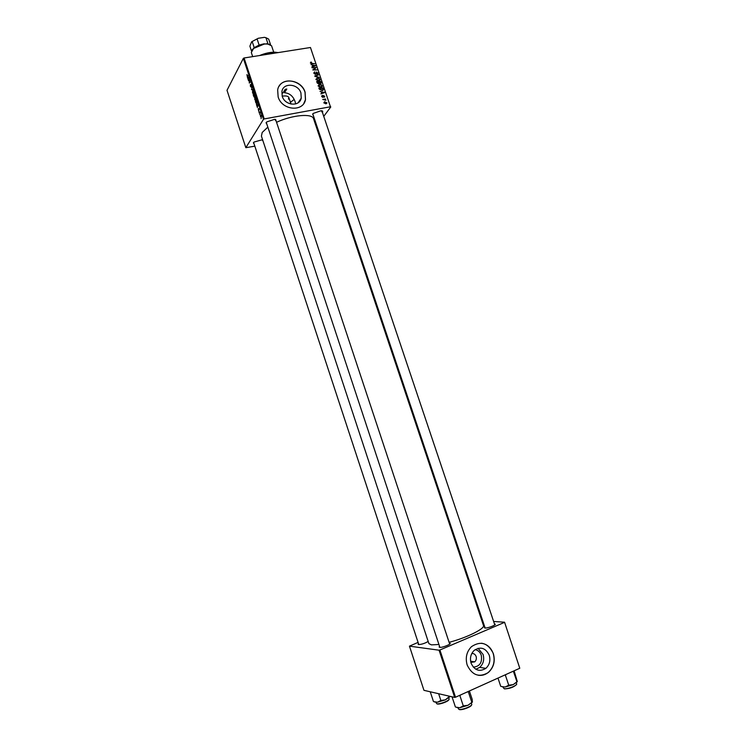 <?xml version="1.0" encoding="UTF-8"?>
<svg xmlns="http://www.w3.org/2000/svg" width="747" height="747" viewBox="0 0 747 747"><rect width="100%" height="100%" fill="white"/><g stroke="black" fill="none" stroke-linecap="round" stroke-linejoin="round"><path stroke-width="1.12" d="M475.157 649.629C478.071 650.235 480.106 652.094 481.264 655.222C482.431 662.552 479.77 666.52 473.29 667.127M470.843 662.393L474.737 661.842C476.25 660.395 476.707 658.602 476.119 656.454C475.269 654.335 473.831 653.354 471.796 653.513M471.086 663.224C474.597 670.423 479.527 672.141 485.858 668.36C489.565 664.877 490.695 660.507 489.257 655.25C485.615 647.901 480.592 646.286 474.177 650.404C470.722 653.886 469.695 658.154 471.086 663.224M475.839 669.256L479.705 667.379C483.374 663.934 484.495 659.62 483.076 654.428L478.061 648.303M467.164 665.017C472.179 675.344 479.247 677.846 488.342 672.505C493.758 667.482 495.42 661.151 493.328 653.532C488.052 642.896 480.779 640.599 471.516 646.631C466.614 651.645 465.166 657.771 467.164 665.017M478.127 675.232C481.815 675.802 485.177 674.886 488.23 672.487C493.646 667.463 495.308 661.132 493.216 653.513C490.984 647.565 487.081 644.138 481.498 643.223M282.235 96.316C284.896 105.663 299.687 107.008 301.237 98.137L300.938 93.02C298.296 83.664 283.346 82.319 281.908 91.405L282.235 96.316M286.801 89.033L285.223 89.304L286.801 89.033L284.458 92.731C289.64 93.17 293.197 96.176 295.14 101.751L295.672 103.926M278.145 96.942C281.974 110.407 303.235 112.339 305.514 99.622L305.093 92.198C301.284 78.706 279.695 76.764 277.66 89.92L278.145 96.942M303.805 103.478L305.439 99.724L305.028 92.311C301.741 80.872 284.364 76.736 279.07 86.279M254.055 143.984L253.392 142.761L254.083 142.042L262.57 139.642L428.171 641.43C424.996 643.335 421.784 644.39 418.544 644.605L418.516 643.727M449.367 643.111L450.049 643.27C451.599 644.082 442.093 647.836 439.647 647.369L439.124 646.93L439.572 646.398M494.467 623.96L495.13 624.109C496.606 624.875 487.604 628.376 485.008 628.031L484.383 627.611L484.822 627.097M313.245 115.486L312.648 114.067L313.31 113.395L321.089 110.715C322.62 110.799 323.087 111.312 322.471 112.246L322.405 112.339M321.742 111.789L321.808 110.789M262.486 140.436L262.496 139.624M266.754 124.077L266.063 122.704L266.875 121.864L274.709 119.296L276.129 121.005M275.522 120.342L275.512 119.389M438.937 644.484L431.411 644.876L428.89 643.615L261.413 136.122L262.206 132.462L267.781 127.186M318.185 86.082L319.399 84.448L321.275 84.691L322.284 86.437L320.995 87.408L318.185 86.082M320.043 91.442L324.515 92.647L320.865 93.87L321.724 93.142L321.257 91.741L320.043 91.442M317.214 83.038L316.681 81.47L320.743 81.47L321.201 83.02L318.792 83.963L317.214 83.038M314.991 76.437L314.814 75.914L318.455 74.672L315.477 76.147L319.408 77.492L314.991 76.437M310.976 62.001L311.518 62.374L310.855 62.888L311.751 63.308L314.767 63.738L311.788 63.719L310.397 62.944L310.976 62.001L310.388 62.916M312.097 67.828L316.018 67.445L313.282 69.536L316.859 69.947L312.797 69.929L315.533 67.828L312.097 67.828M243.345 58.359L227.004 90.303L245.838 147.691L263.495 119.287L243.345 58.359L244.064 57.986L264.233 118.932L330.435 106.774L310.453 47.5L330.435 106.774M244.064 57.986L310.453 47.5M311.004 64.606L315.477 65.839L311.816 67.015L312.685 66.296L312.218 64.905L311.004 64.606M313.871 73.262L314.767 71.833L314.328 73.215L315.243 73.906L316.523 71.964L317.961 73.551L317.092 74.233L317.456 72.954L316.681 72.375L315.411 74.308L313.871 73.262L314.3 72.608M315.99 79.555L317.195 77.931L319.072 78.174L320.089 79.92L318.792 80.881L315.99 79.555M322.302 95.336L322.041 96.438L322.657 96.905L323.582 95.495L324.712 96.802L324.123 97.287L323.778 95.887L322.825 97.306L321.686 96.484L322.302 95.336L321.64 96.279M319.277 89.154L318.885 87.997L322.947 87.987L323.367 89.752L322.162 90.602L319.277 89.154M323.843 102.871L324.628 101.695L326.869 103.179L325.991 103.833L323.843 102.871M322.741 99.444L325.552 99.006L325.076 99.426L325.925 100.275L322.741 99.444M316.168 126.523L316.709 125.804M323.759 116.355L330.79 106.924M245.838 147.691L254.764 146.16M258.892 111.975L258.938 111.378L258.892 111.975M259.816 114.795L259.863 114.207L259.816 114.795M254.764 99.556L254.774 97.371L255.409 97.082L255.969 100.229L255.353 100.481L254.951 99.519M256.585 105.01L256.436 104.561L258.145 104.589L257.407 107.484L256.585 105.01L258.191 104.729M253.747 96.428L253.224 94.822L254.512 93.618L254.96 96.214L254.157 97.101L253.961 96.391M251.524 89.687L252.206 86.643L251.608 89.22L253.168 89.547L251.524 89.687L253.13 89.416M246.912 74.672L247.248 75.998L248.499 75.428L247.257 76.446L247.061 74.653M248.62 80.9L249.759 79.229L249.386 82.45L250.609 81.796L249.33 83.048L249.694 79.817L248.62 80.9M247.528 77.604L247.378 77.156L249.04 77.072L249.209 77.576L248.34 80.06L247.528 77.604L249.134 77.333M250.432 86.465L250.385 84.579L251.011 86.764L251.216 84.075L251.702 86.531L251.235 84.542L251.16 87.166L250.628 86.437M252.561 92.889L252.57 90.695L253.214 90.406L253.756 93.543L253.14 93.805L252.757 92.861M258.21 108.726L258.583 110.407L258.658 108.548L259.172 109.043L258.649 110.836L258.21 108.726M255.819 102.675L255.427 101.489L256.725 100.313L257.08 103.478L256.426 103.73L256.006 102.638M260.432 116.7L260.927 114.963L261.357 117.195L260.582 116.672M259.284 113.18L260.105 111.929L260.516 113.236L260.087 112.741L259.284 113.18M261.095 118.661L261.142 118.073L261.095 118.661M294.159 99.444L290.443 102.32M418.077 642.392L409.449 646.146L423.96 690.331L454.68 697.418L439.068 650.198L439.899 649.993L455.521 697.231L519.781 668.257L504.57 622.214L519.781 668.257M439.899 649.993L504.337 622.456M481.862 620.682L482.693 620.738M493.636 621.476L504.57 622.214M409.449 646.146L439.068 650.198M449.106 642.317C466.558 637.845 485.279 628.544 483.468 625.463L313.572 118.764C312.433 113.161 292.189 114.935 276.558 122.293M455.521 697.231L454.68 697.418M264.233 118.932L263.495 119.287M301.041 98.837L300.294 99.538L301.041 98.837M282.898 93.011L285.223 89.304M253.616 142.481L418.815 644.624L418.087 644.231M266.287 122.415L439.899 647.388M312.788 113.899L485.139 628.04M249.181 80.359L248.48 80.48M250.049 82.338L249.386 82.45M250.422 81.974L249.713 82.095M249.9 82.487L249.181 82.609M249.143 77.371L247.976 77.567M248.667 77.548L248.172 77.567L248.546 78.696L248.947 77.501M249.153 77.408L248.172 77.567M253.392 90.555L252.57 90.695M253.252 90.882L252.701 91.125L253.102 93.338L253.635 93.114L253.205 90.863M254.438 95.551L254.139 94.664L253.224 94.822M255.035 96.027L254.512 96.12M254.503 94.187L254.652 95.887L254.69 94.15M253.952 94.701L253.765 95.887L254.335 96.578L254.241 95.588M258.21 104.795L257.043 105M257.752 105.028L257.248 105.019L257.622 106.158L258.088 104.991M258.229 104.841L257.248 105.019M256.184 101.359L255.427 101.489M256.716 100.873L255.717 101.769L256.417 103.282L256.949 103.049L256.903 100.836M255.586 97.231L254.774 97.371M255.455 97.568L254.904 97.801L255.306 100.005L255.838 99.79L255.782 97.512M261.058 115.066L260.414 115.178M261.263 115.813L260.572 115.58L260.796 116.934L261.403 115.794M260.189 112.564L259.144 112.76M299.37 100.91L300.089 100.78M299.22 101.144L299.921 101.013M315.057 68.547L315.533 67.828M315.449 68.313L316.018 67.445M314.029 69.163L314.59 68.322M314.851 66.035L315.309 65.344M312.321 66.847L312.685 66.296M314.057 65.409L312.741 65.054L313.114 66.166L314.954 65.605L314.057 65.409M312.423 65.54L312.741 65.054M314.618 66.109L314.954 65.605M312.76 66.707L313.114 66.166M313.796 72.982L314.767 71.833M315.15 74.317L315.542 73.738M316.13 73.047L316.523 71.964M317.148 73.916L317.905 72.889M315.738 73.561L316.392 72.58M315.664 73.673L315.523 74.28M318.045 75.27L318.455 74.672M315.916 79.182L316.429 79.014M316.793 78.528L317.195 77.931M318.876 80.872L320.043 79.238M316.028 79.64L316.42 79.051L318.698 80.471L319.623 79.77L318.885 78.547L317.316 78.342L316.42 79.051M320.771 83.645L321.201 83.02M319.016 83.897L319.399 83.337M320.407 81.881L319.146 81.881L319.753 83.178L320.724 83.029L320.407 81.881M318.829 82.347L319.146 81.881M318.67 81.881L317.298 81.881L318.661 83.552L318.67 81.881M316.98 82.347L317.298 81.881M321.649 96.335L322.359 95.327M322.499 97.297L322.872 96.774M323.012 96.288L323.582 95.495M324.03 97.082L324.656 96.204M322.9 96.97L323.507 96.055M323.834 92.88L324.347 92.152M321.322 93.711L321.724 93.142M323.096 92.226L321.78 91.89L322.153 93.001L323.993 92.413L323.096 92.226M323.619 92.945L323.993 92.413M321.752 93.571L322.153 93.001M322.704 90.452L323.395 89.472M322.611 88.398L319.501 88.407L322.05 90.191L322.9 89.631L322.611 88.398M318.119 85.69L318.633 85.522M318.969 85.065L319.399 84.448M321.481 86.773L321.574 87.24M321.752 86.456L322.246 85.756M321.061 87.39L321.481 86.764M318.231 86.138L318.624 85.569L320.902 86.988L321.817 86.288L321.089 85.065L319.511 84.859L318.624 85.569M320.575 87.455L320.902 86.988M324.058 102.703L324.628 101.695M326.047 103.609L326.841 102.675M326.486 102.712L324.805 102.096L324.179 102.544L325.86 103.431L326.486 102.712M288.445 99.127L288.809 97.446C288.193 96.083 285.98 95.653 282.189 96.148M277.763 52.663L275.456 52.449C271.086 52.374 266.296 53.326 261.086 55.297M259.62 55.53C265.092 53.242 270.199 52.131 274.933 52.187L278.136 52.607M434.324 701.909L437.537 702.199L433.923 701.704M430.263 691.825L433.428 701.461M440.861 700.462L437.537 702.199L445.343 699.864L440.861 700.462L438.638 693.72M448.742 696.045L448.994 696.802L445.343 699.864L449.638 696.923M449.759 696.279L448.994 696.802M469.396 690.975L472.169 699.313L472.384 701.984L467.958 705.299L463.299 705.924L459.76 707.736L455.941 707.157M467.351 691.899L468.378 691.965L468.304 691.461M468.378 691.965L471.74 702.077M452.047 696.848L455.381 706.942M459.284 695.532L459.937 695.774L463.299 705.924M459.937 695.774L460.666 694.906M456.146 707.232L459.76 707.736L467.958 705.299L472.3 702.236M514.113 670.815L517.279 681.497L513.226 684.616L508.744 685.195L505.149 687.035L501.2 686.484M512.526 671.534L513.516 671.6L513.422 671.123M513.516 671.6L516.849 681.497M497.978 678.089L500.733 686.316M504.748 675.036L505.402 675.26L508.744 685.195M505.402 675.26L506.102 674.429M501.256 686.502L505.149 687.035L513.226 684.616L517.223 681.778M251.87 50.208L254.204 47.659L259.125 45.072L263.84 43.83L269.751 44.26M273.71 52.187L271.572 45.763L267.323 43.877L264.177 44.092L253.578 48.452L251.309 52.505L252.682 56.623M267.23 43.83L267.94 43.718L265.932 37.695L264.41 37.35L258.275 38.274L251.664 41.767L258.275 38.274M259.125 45.072L257.108 39.031M270.517 44.596L268.696 39.115L265.932 37.695M254.204 47.659L252.206 41.617M251.459 50.917L249.881 46.155L251.664 41.767M248.135 75.792L247.462 75.905M313.675 66.418L314.029 65.867M315.626 74.252L316.224 73.346M320.734 82.973L321.079 82.469M319.034 83.029L319.371 82.544M322.741 97.315L323.432 96.354M322.667 93.263L323.068 92.693M322.919 89.472L323.274 88.958M435.837 702.311L436.771 703.739C439.441 704.626 449.993 700.481 449.087 698.912L448.751 697.903M448.863 699.603C448.91 701.256 439.572 704.748 437.21 703.954M488.034 682.571L490.023 681.675M491.573 680.975L485.429 683.748M457.846 707.848L458.873 709.333C461.786 710.294 472.702 706.008 471.721 704.29L471.385 703.291M471.488 705.047C471.45 706.858 461.889 710.406 459.33 709.557M502.955 687.165L504.122 688.669C507.204 689.453 517.559 685.466 516.625 683.85L516.289 682.851M516.401 684.579C513.805 687.203 509.865 688.641 504.561 688.893M470.601 661.216L474.737 661.842M479.705 667.379L485.858 668.36M298.128 102.769L301.237 98.137M449.685 644.054L450.049 643.27M494.775 624.875L495.13 624.109M485.13 628.012L484.383 627.611M439.88 647.341L439.124 646.93M247.369 75.979L248.06 75.867M253.14 93.805L253.635 93.72M256.426 103.73L256.959 103.637M255.353 100.481L255.847 100.387M310.836 62.664L310.5 63.178M314.282 72.674L313.88 73.281M317.961 73.551L317.643 74.028M316.345 72.73L315.617 73.822M316.168 73.636L315.822 74.158M320.089 79.92L319.651 80.555M320.594 83.216L320.239 83.739M318.913 83.459L318.558 83.981M323.46 96.176L322.713 97.222M323.348 96.765L323.003 97.25M323.367 89.752L322.984 90.294M322.667 89.957L322.218 90.592M322.284 86.437L321.826 87.091M326.29 103.263L325.86 103.861M274.933 52.187L275.456 52.449M476.913 669.555L476.735 669.013M449.694 644.101L275.596 119.408M321.892 110.808L494.785 624.903M266.81 43.625L267.323 43.877M288.809 97.446L291.022 104.066M253.84 47.939L253.578 48.452"/></g></svg>
